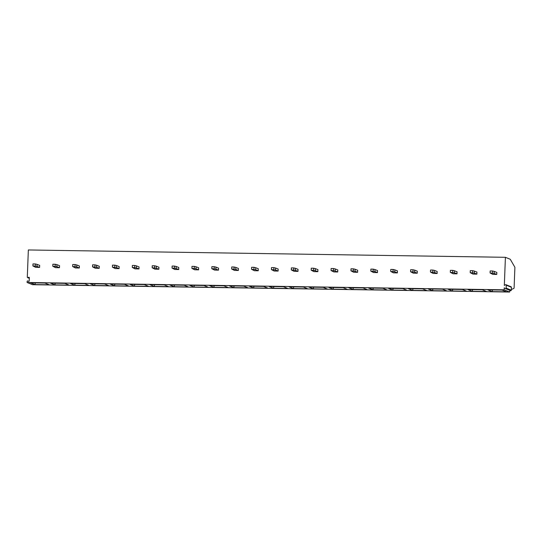 <?xml version="1.0" encoding="UTF-8"?>
<svg xmlns="http://www.w3.org/2000/svg" width="542" height="542" viewBox="0 0 542 542"><rect width="100%" height="100%" fill="white"/><g stroke="black" fill="none" stroke-linecap="round" stroke-linejoin="round"><path stroke-width="0.81" d="M32.581 284.699L27.1 282.484L27.141 281.44A0.522 0.508 -67.9 0 1 27.92 281L28.414 281.312A0.522 0.508 -67.9 0 0 29.2 280.871L29.315 277.782A0.522 0.508 -67.9 0 0 28.57 277.314L28.048 277.612L29.302 278.121M509.866 290.377L509.622 292.036L32.547 284.699L509.602 292.03L504.155 289.821L504.229 287.836L505.401 288.561A0.522 0.508 -67.9 0 0 506.181 288.12L506.289 285.2A0.522 0.508 -67.9 0 0 505.544 284.733L504.324 285.424L505.408 257.301L510.266 259.272L514.9 267.281L514.114 287.694L513.931 288.412L511.309 289.503M29.295 278.324L27.615 277.639A0.522 0.508 -67.9 0 1 27.303 277.145L28.347 249.964L505.408 257.301M27.615 277.639A0.522 0.508 -67.9 0 0 28.048 277.612M27.1 282.484L504.155 289.821M496.763 274.435A2.825 0.691 -89.1 0 1 496.709 274.421L492.8 274.36A2.825 0.691 -89.1 0 0 492.847 274.374L496.763 274.435L496.838 272.409M476.885 274.13A2.825 0.691 -89.1 0 1 476.831 274.117L472.922 274.056A2.825 0.691 -89.1 0 0 472.97 274.069L476.885 274.13L476.892 272.104M457.008 273.825A2.825 0.691 -89.1 0 1 456.953 273.812L453.044 273.751A2.825 0.691 -89.1 0 0 453.092 273.764L457.008 273.825L457.014 271.793M437.13 273.52A2.825 0.691 -89.1 0 1 437.082 273.507L433.166 273.446A2.825 0.691 -89.1 0 0 433.214 273.459L437.13 273.52L437.137 271.488M417.252 273.209A2.825 0.691 -89.1 0 1 417.204 273.202L413.289 273.141A2.825 0.691 -89.1 0 0 413.336 273.154L417.252 273.209L417.265 271.183M397.374 272.904A2.825 0.691 -89.1 0 1 397.327 272.89L393.411 272.836A2.825 0.691 -89.1 0 0 393.458 272.843L397.374 272.904L397.388 270.878M377.496 272.599A2.825 0.691 -89.1 0 1 377.449 272.585L373.533 272.524A2.825 0.691 -89.1 0 0 373.58 272.538L377.496 272.599L377.51 270.573M357.618 272.294A2.825 0.691 -89.1 0 1 357.571 272.28L353.655 272.219A2.825 0.691 -89.1 0 0 353.709 272.233L357.618 272.294L357.632 270.268M337.741 271.989A2.825 0.691 -89.1 0 1 337.693 271.976L333.777 271.915A2.825 0.691 -89.1 0 0 333.831 271.928L337.741 271.989L337.754 269.963M317.863 271.684A2.825 0.691 -89.1 0 1 317.815 271.671L313.899 271.61A2.825 0.691 -89.1 0 0 313.953 271.623L317.863 271.684L317.876 269.659M297.985 271.379A2.825 0.691 -89.1 0 1 297.937 271.366L294.028 271.305A2.825 0.691 -89.1 0 0 294.076 271.318L297.985 271.379L297.998 269.354M278.107 271.075A2.825 0.691 -89.1 0 1 278.06 271.061L274.15 271A2.825 0.691 -89.1 0 0 274.198 271.014L278.107 271.075L278.121 269.049M258.229 270.77A2.825 0.691 -89.1 0 1 258.182 270.756L254.273 270.695A2.825 0.691 -89.1 0 0 254.32 270.709L258.229 270.77L258.243 268.737M238.358 270.458A2.825 0.691 -89.1 0 1 238.304 270.451L234.395 270.39A2.825 0.691 -89.1 0 0 234.442 270.404L238.358 270.458L238.433 268.432M218.48 270.153A2.825 0.691 -89.1 0 1 218.426 270.146L214.517 270.085A2.825 0.691 -89.1 0 0 214.564 270.092L218.48 270.153L218.555 268.127M198.602 269.848A2.825 0.691 -89.1 0 1 198.548 269.835L194.639 269.78A2.825 0.691 -89.1 0 0 194.686 269.787L198.602 269.848L198.609 267.823M178.725 269.543A2.825 0.691 -89.1 0 1 178.677 269.53L174.761 269.469A2.825 0.691 -89.1 0 0 174.809 269.482L178.725 269.543L178.731 267.518M158.847 269.238A2.825 0.691 -89.1 0 1 158.799 269.225L154.883 269.164A2.825 0.691 -89.1 0 0 154.931 269.178L158.847 269.238L158.921 267.213M138.969 268.934A2.825 0.691 -89.1 0 1 138.921 268.92L135.005 268.859A2.825 0.691 -89.1 0 0 135.053 268.873L138.969 268.934L139.043 266.908M119.091 268.629A2.825 0.691 -89.1 0 1 119.044 268.615L115.128 268.554A2.825 0.691 -89.1 0 0 115.175 268.568L119.091 268.629L119.165 266.603M99.213 268.324A2.825 0.691 -89.1 0 1 99.166 268.31L95.25 268.249A2.825 0.691 -89.1 0 0 95.304 268.263L99.213 268.324L99.227 266.298M79.335 268.019A2.825 0.691 -89.1 0 1 79.288 268.005L75.372 267.944A2.825 0.691 -89.1 0 0 75.426 267.958L79.335 268.019L79.349 265.987M59.457 267.714A2.825 0.691 -89.1 0 1 59.41 267.701L55.494 267.64A2.825 0.691 -89.1 0 0 55.548 267.653L59.457 267.714L59.539 265.682M39.58 267.402A2.825 0.691 -89.1 0 1 39.532 267.396L35.623 267.335A2.825 0.691 -89.1 0 0 35.67 267.348L39.58 267.402L39.661 265.377M502.088 290.072L506.418 291.833L492.136 291.61L487.807 289.855L502.088 290.072M482.211 289.767L486.54 291.528L472.258 291.305L467.929 289.55L482.211 289.767M462.333 289.462L466.662 291.217L452.38 291L448.051 289.245L462.333 289.462M442.455 289.157L446.784 290.912L432.502 290.695L428.173 288.94L442.455 289.157M422.577 288.852L426.906 290.607L412.625 290.39L408.295 288.635L422.577 288.852M402.699 288.547L407.028 290.302L392.747 290.085L388.418 288.324L402.699 288.547M382.821 288.242L387.151 289.997L372.869 289.78L368.54 288.019L382.821 288.242M362.944 287.938L367.273 289.692L352.991 289.469L348.662 287.714L362.944 287.938M343.072 287.633L347.395 289.387L333.113 289.164L328.784 287.409L343.072 287.633M323.195 287.321L327.517 289.082L313.235 288.859L308.913 287.104L323.195 287.321M303.317 287.016L307.646 288.778L293.358 288.554L289.035 286.799L303.317 287.016M283.439 286.711L287.768 288.466L273.486 288.249L269.157 286.494L283.439 286.711M263.561 286.406L267.89 288.161L253.609 287.944L249.279 286.19L263.561 286.406M243.683 286.101L248.012 287.856L233.731 287.639L229.401 285.885L243.683 286.101M223.805 285.797L228.135 287.551L213.853 287.335L209.524 285.573L223.805 285.797M203.928 285.492L208.257 287.246L193.975 287.03L189.646 285.268L203.928 285.492M184.05 285.187L188.379 286.942L174.097 286.725L169.768 284.963L184.05 285.187M164.172 284.882L168.501 286.637L154.219 286.413L149.89 284.658L164.172 284.882M144.294 284.57L148.623 286.332L134.341 286.108L130.012 284.354L144.294 284.57M124.416 284.265L128.745 286.027L114.464 285.803L110.134 284.049L124.416 284.265M104.538 283.961L108.867 285.715L94.586 285.498L90.257 283.744L104.538 283.961M84.667 283.656L88.99 285.41L74.708 285.194L70.379 283.439L84.667 283.656M64.789 283.351L69.112 285.106L54.83 284.889L50.508 283.134L64.789 283.351M44.911 283.046L49.241 284.801L34.952 284.584L30.63 282.829L44.911 283.046M510.503 290.634A0.522 0.508 -67.9 0 0 511.282 290.194L511.397 287.274A0.522 0.508 -67.9 0 0 511.086 286.779L505.977 284.706M492.57 289.929L492.136 291.61M472.692 289.624L472.258 291.305M452.821 289.32L452.38 291M432.943 289.008L432.502 290.695M413.065 288.703L412.625 290.39M393.187 288.398L392.747 290.085M373.309 288.093L372.869 289.78M353.431 287.788L352.991 289.469M333.554 287.484L333.113 289.164M313.676 287.179L313.235 288.859M293.798 286.874L293.358 288.554M273.92 286.569L273.486 288.249M254.042 286.257L253.609 287.944M234.164 285.952L233.731 287.639M214.286 285.648L213.853 287.335M194.409 285.343L193.975 287.03M174.538 285.038L174.097 286.725M154.66 284.733L154.219 286.413M134.782 284.428L134.341 286.108M114.904 284.123L114.464 285.803M95.026 283.818L94.586 285.498M75.148 283.513L74.708 285.194M55.27 283.202L54.83 284.889M35.393 282.897L34.952 284.584M492.427 272.985L492.502 270.98L494.257 271.386L494.182 273.398L490.076 272.951L492.8 274.36M494.257 271.386L496.79 272.416M496.709 274.421L494.182 273.398M490.076 272.951L490.158 270.946L492.502 270.98M472.549 272.68L472.624 270.675L474.386 271.081L474.304 273.087L470.205 272.646L472.922 274.056M474.386 271.081L476.96 272.104M476.831 274.117L474.304 273.087M470.205 272.646L470.28 270.641L472.624 270.675M452.672 272.375L452.753 270.37L454.508 270.776L454.426 272.782L450.327 272.341L453.044 273.751M454.508 270.776L457.082 271.799M456.953 273.812L454.426 272.782M450.327 272.341L450.402 270.336L452.753 270.37M432.794 272.07L432.875 270.065L434.63 270.472L434.548 272.477L430.45 272.037L433.166 273.446M434.63 270.472L437.204 271.495M437.082 273.507L434.548 272.477M430.45 272.037L430.524 270.031L432.875 270.065M412.916 271.766L412.997 269.76L414.752 270.167L414.671 272.172L410.572 271.732L413.289 273.141M414.752 270.167L417.326 271.183M417.204 273.202L414.671 272.172M410.572 271.732L410.646 269.72L412.997 269.76M393.038 271.461L393.119 269.455L394.874 269.862L394.793 271.867L390.694 271.427L393.411 272.836M394.874 269.862L397.449 270.878M397.327 272.89L394.793 271.867M390.694 271.427L390.768 269.415L393.119 269.455M373.16 271.156L373.242 269.15L374.996 269.557L374.922 271.562L370.816 271.122L373.533 272.524M374.996 269.557L377.571 270.573M377.449 272.585L374.922 271.562M370.816 271.122L370.891 269.11L373.242 269.15M353.289 270.851L353.364 268.839L355.118 269.245L355.044 271.257L350.938 270.81L353.655 272.219M355.118 269.245L357.7 270.268M357.571 272.28L355.044 271.257M350.938 270.81L351.013 268.805L353.364 268.839M333.411 270.546L333.486 268.534L335.241 268.94L335.166 270.953L331.06 270.505L333.777 271.915M335.241 268.94L337.822 269.963M337.693 271.976L335.166 270.953M331.06 270.505L331.135 268.5L333.486 268.534M313.533 270.241L313.608 268.229L315.363 268.636L315.288 270.648L311.183 270.201L313.899 271.61M315.363 268.636L317.944 269.659M317.815 271.671L315.288 270.648M311.183 270.201L311.264 268.195L313.608 268.229M293.656 269.93L293.73 267.924L295.485 268.331L295.41 270.336L291.305 269.896L294.028 271.305M295.485 268.331L298.066 269.354M297.937 271.366L295.41 270.336M291.305 269.896L291.386 267.89L293.73 267.924M273.778 269.625L273.852 267.619L275.607 268.026L275.532 270.031L271.427 269.591L274.15 271M275.607 268.026L278.188 269.049M278.06 271.061L275.532 270.031M271.427 269.591L271.508 267.585L273.852 267.619M253.9 269.32L253.974 267.314L255.729 267.721L255.655 269.726L251.549 269.286L254.273 270.695M255.729 267.721L258.31 268.744M258.182 270.756L255.655 269.726M251.549 269.286L251.63 267.281L253.974 267.314M234.022 269.015L234.097 267.01L235.851 267.416L235.777 269.421L231.671 268.981L234.395 270.39M235.851 267.416L238.385 268.439M238.304 270.451L235.777 269.421M231.671 268.981L231.752 266.969L234.097 267.01M214.144 268.71L214.219 266.705L215.98 267.111L215.899 269.117L211.8 268.676L214.517 270.085M215.98 267.111L218.507 268.134M218.426 270.146L215.899 269.117M211.8 268.676L211.875 266.664L214.219 266.705M194.266 268.405L194.348 266.4L196.102 266.806L196.021 268.812L191.922 268.371L194.639 269.78M196.102 266.806L198.677 267.823M198.548 269.835L196.021 268.812M191.922 268.371L191.997 266.359L194.348 266.4M174.388 268.1L174.47 266.088L176.225 266.495L176.143 268.507L172.044 268.06L174.761 269.469M176.225 266.495L178.799 267.518M178.677 269.53L176.143 268.507M172.044 268.06L172.119 266.054L174.47 266.088M154.511 267.795L154.592 265.783L156.347 266.19L156.265 268.202L152.166 267.755L154.883 269.164M156.347 266.19L158.874 267.22M158.799 269.225L156.265 268.202M152.166 267.755L152.241 265.749L154.592 265.783M134.633 267.491L134.714 265.478L136.469 265.885L136.388 267.897L132.289 267.45L135.005 268.859M136.469 265.885L138.996 266.915M138.921 268.92L136.388 267.897M132.289 267.45L132.363 265.445L134.714 265.478M114.755 267.179L114.836 265.173L116.591 265.58L116.51 267.585L112.411 267.145L115.128 268.554M116.591 265.58L119.118 266.61M119.044 268.615L116.51 267.585M112.411 267.145L112.485 265.14L114.836 265.173M94.884 266.874L94.958 264.869L96.713 265.275L96.639 267.281L92.533 266.84L95.25 268.249M96.713 265.275L99.294 266.298M99.166 268.31L96.639 267.281M92.533 266.84L92.607 264.835L94.958 264.869M75.006 266.569L75.081 264.564L76.835 264.97L76.761 266.976L72.655 266.535L75.372 267.944M76.835 264.97L79.417 265.993M79.288 268.005L76.761 266.976M72.655 266.535L72.73 264.53L75.081 264.564M55.128 266.264L55.203 264.259L56.957 264.665L56.883 266.671L52.777 266.23L55.494 267.64M56.957 264.665L59.484 265.688M59.41 267.701L56.883 266.671M52.777 266.23L52.859 264.218L55.203 264.259M35.25 265.959L35.325 263.954L37.08 264.361L37.005 266.366L32.899 265.926L35.623 267.335M37.08 264.361L39.607 265.384M39.532 267.396L37.005 266.366M32.899 265.926L32.981 263.913L35.325 263.954M28.57 277.314L29.295 277.612M506.181 288.12L511.282 290.194M506.289 285.2L511.397 287.274M510.578 290.668L505.476 288.595"/></g></svg>
